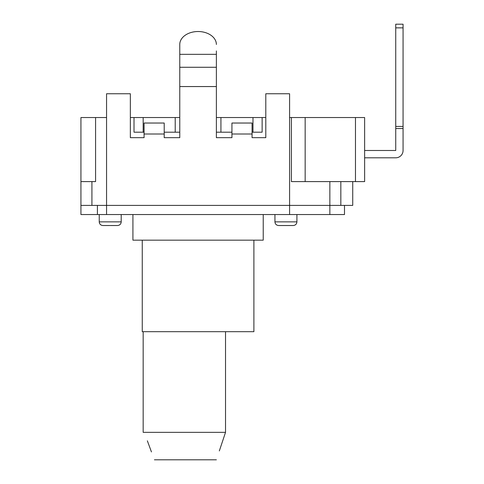 <?xml version="1.0" encoding="UTF-8"?>
<svg xmlns="http://www.w3.org/2000/svg" width="484" height="484" viewBox="0 0 484 484"><rect width="100%" height="100%" fill="white"/><g stroke="black" fill="none" stroke-linecap="round" stroke-linejoin="round"><path stroke-width="0.73" d="M355.474 181.603L364.627 181.603L364.627 117.545L355.474 117.545L355.474 181.603L291.416 181.603L291.416 117.545L355.474 117.545M252.067 132.186L262.134 132.186L262.134 117.545L265.795 117.545M289.589 117.545L291.416 117.545M262.134 117.545L216.378 117.545M179.77 117.545L130.353 117.545M95.578 117.545L95.578 181.603L80.937 181.603L80.937 117.545L106.559 117.545M80.937 181.603L80.937 214.545L106.559 214.545L106.559 205.398L344.493 205.398L344.493 214.545L329.852 214.545L329.852 181.603M144.081 132.186L134.014 132.186L134.014 117.545M164.215 132.186L179.77 132.186L175.214 132.186L175.214 117.545M220.934 117.545L220.934 132.186L216.378 132.186L231.933 132.186M80.937 205.398L106.559 205.398L106.559 93.751L130.353 93.751L130.353 137.674L144.081 137.674L144.081 123.033L164.215 123.033L164.215 137.674L179.77 137.674L179.77 86.557L216.378 86.557L216.378 50.935M106.559 214.545L289.589 214.545L289.589 93.751L265.795 93.751L265.795 137.674L252.067 137.674L252.067 123.033L231.933 123.033L231.933 137.674L216.378 137.674L216.378 86.557M289.589 214.545L329.852 214.545M132.918 214.545L132.918 240.167L263.229 240.167L263.229 214.545M142.254 240.167L142.254 331.685L253.894 331.685L253.894 240.167M143.167 331.685L143.167 432.345L225.526 432.345L225.526 331.685L225.526 432.345L219.331 450.931M151.456 451.935L147.354 440.833M154.426 459.8L216.378 459.8M222.386 441.777L225.526 432.345M109.741 225.526L102.898 225.526C100.66 225.29 99.438 224.068 99.238 221.866L121.206 221.866C121.006 224.068 119.784 225.29 117.545 225.526L110.219 225.526L117.545 225.526M285.445 225.526L278.602 225.526C276.364 225.29 275.142 224.068 274.942 221.866L296.91 221.866C296.71 224.068 295.488 225.29 293.25 225.526L278.602 225.526M340.833 181.603L340.833 205.398M216.378 44.461A18.301 12.941 180 0 0 198.071 31.52A18.301 12.941 180 0 0 179.77 44.461L179.77 50.935M352.733 181.603L352.733 205.398L344.493 205.398M305.162 117.545L305.162 181.603M364.627 150.488L395.743 150.488L395.743 24.2L403.063 24.2L403.063 150.488A7.321 7.321 0 0 1 395.743 157.808L364.627 157.808M395.743 27.86L403.063 27.86M395.743 128.526L403.063 128.526L403.063 150.488M403.063 126.433L395.743 126.433M179.77 44.461L179.77 86.557M91.918 181.603L91.918 205.398M143.167 117.545L143.167 132.186M164.215 134.014L144.081 134.014M252.067 134.014L231.933 134.014M97.411 205.398L97.411 214.545M179.77 54.335L216.378 54.335M216.378 67.276L179.77 67.276M252.981 132.186L252.981 117.545M99.238 214.545L99.238 221.866M121.206 214.545L121.206 221.866M274.942 214.545L274.942 221.866M285.929 225.526L293.25 225.526M296.91 214.545L296.91 221.866"/></g></svg>
